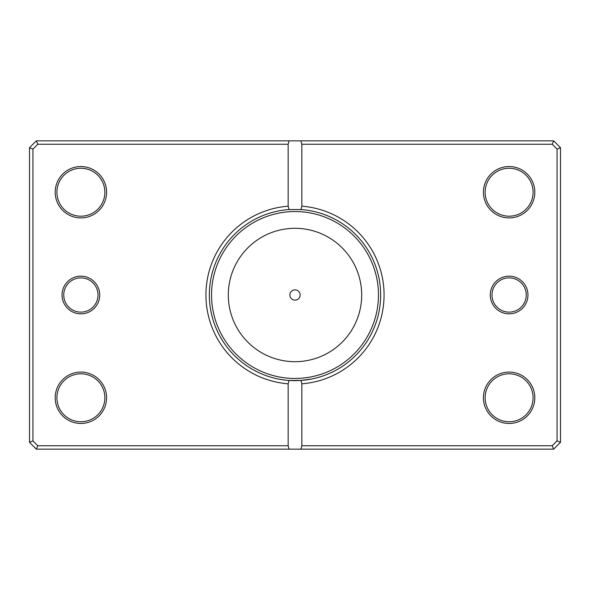 <?xml version="1.0" encoding="UTF-8"?>
<svg xmlns="http://www.w3.org/2000/svg" width="590" height="590" viewBox="0 0 590 590"><rect width="100%" height="100%" fill="white"/><g stroke="black" fill="none" stroke-linecap="round" stroke-linejoin="round"><path stroke-width="0.89" d="M286.475 380.218L282.485 379.724M288.082 380.366L291.349 380.565M300.627 380.462L307.722 379.695M311.616 379.016L300.937 380.439A85.646 85.646 0 0 0 380.646 295A85.646 85.646 0 0 0 300.937 209.561L301.851 206.19A89.068 89.068 0 0 1 384.068 295A89.068 89.068 0 0 1 301.851 383.81L301.851 445.738L552.233 445.738L557.071 440.892L557.071 149.108L552.233 144.262L301.851 144.262L301.851 206.19M298.481 380.572L295.465 380.646M289.86 295A5.14 5.14 0 0 0 295 300.14A5.14 5.14 0 0 0 300.14 295A5.14 5.14 0 0 0 295 289.86A5.14 5.14 0 0 0 289.86 295M99.732 295A18.843 18.843 0 0 1 80.889 313.843A18.843 18.843 0 0 1 62.046 295A18.843 18.843 0 0 1 80.889 276.157A18.843 18.843 0 0 1 99.732 295M63.757 295A17.132 17.132 0 0 0 80.889 312.132A17.132 17.132 0 0 0 98.014 295A17.132 17.132 0 0 0 80.889 277.868A17.132 17.132 0 0 0 63.757 295M527.954 295A18.843 18.843 0 0 1 509.111 313.843A18.843 18.843 0 0 1 490.268 295A18.843 18.843 0 0 1 509.111 276.157A18.843 18.843 0 0 1 527.954 295M491.986 295A17.132 17.132 0 0 0 509.111 312.132A17.132 17.132 0 0 0 526.243 295A17.132 17.132 0 0 0 509.111 277.868A17.132 17.132 0 0 0 491.986 295M106.584 192.229A25.695 25.695 0 0 1 80.889 217.917A25.695 25.695 0 0 1 55.195 192.229A25.695 25.695 0 0 1 80.889 166.535A25.695 25.695 0 0 1 106.584 192.229M56.906 192.229A23.984 23.984 0 0 0 80.889 216.206A23.984 23.984 0 0 0 104.865 192.229A23.984 23.984 0 0 0 80.889 168.246A23.984 23.984 0 0 0 56.906 192.229M534.806 192.229A25.695 25.695 0 0 1 509.111 217.917A25.695 25.695 0 0 1 483.417 192.229A25.695 25.695 0 0 1 509.111 166.535A25.695 25.695 0 0 1 534.806 192.229M485.135 192.229A23.984 23.984 0 0 0 509.111 216.206A23.984 23.984 0 0 0 533.095 192.229A23.984 23.984 0 0 0 509.111 168.246A23.984 23.984 0 0 0 485.135 192.229M534.806 397.771A25.695 25.695 0 0 1 509.111 423.465A25.695 25.695 0 0 1 483.417 397.771A25.695 25.695 0 0 1 509.111 372.084A25.695 25.695 0 0 1 534.806 397.771M485.135 397.771A23.984 23.984 0 0 0 509.111 421.754A23.984 23.984 0 0 0 533.095 397.771A23.984 23.984 0 0 0 509.111 373.795A23.984 23.984 0 0 0 485.135 397.771M106.584 397.771A25.695 25.695 0 0 1 80.889 423.465A25.695 25.695 0 0 1 55.195 397.771A25.695 25.695 0 0 1 80.889 372.084A25.695 25.695 0 0 1 106.584 397.771M56.906 397.771A23.984 23.984 0 0 0 80.889 421.754A23.984 23.984 0 0 0 104.865 397.771A23.984 23.984 0 0 0 80.889 373.795A23.984 23.984 0 0 0 56.906 397.771M300.937 209.561L289.063 209.561A85.646 85.646 0 0 0 209.354 295A85.646 85.646 0 0 0 289.063 380.439L300.937 380.439A85.646 85.646 0 0 1 289.063 380.439L288.149 383.81A89.068 89.068 0 0 1 205.932 295A89.068 89.068 0 0 1 288.149 206.19L288.149 144.262L37.767 144.262L32.929 149.108L32.929 440.892L37.767 445.738L288.149 445.738L288.149 383.81M288.149 445.738L289.063 449.16L36.351 449.16L29.5 442.308L29.5 147.692L36.351 140.84L553.649 140.84L560.5 147.692L560.5 442.308L553.649 449.16L300.937 449.16L301.851 445.738M289.063 449.16L300.937 449.16M301.851 383.81L300.937 380.439M288.149 206.19L289.063 209.561M289.063 140.84L288.149 144.262M301.851 144.262L300.937 140.84M552.233 445.738L553.649 449.16M557.071 440.892L560.5 442.308M557.071 149.108L560.5 147.692M552.233 144.262L553.649 140.84M36.351 449.16L37.767 445.738M29.5 442.308L32.929 440.892M29.5 147.692L32.929 149.108M36.351 140.84L37.767 144.262M361.692 295A66.692 66.692 0 0 0 295 228.308A66.692 66.692 0 0 0 228.308 295A66.692 66.692 0 0 0 295 361.692A66.692 66.692 0 0 0 361.692 295M211.544 295A83.456 83.456 0 0 1 295 211.544A83.456 83.456 0 0 1 378.455 295A83.456 83.456 0 0 1 295 378.455A83.456 83.456 0 0 1 211.544 295"/></g></svg>
